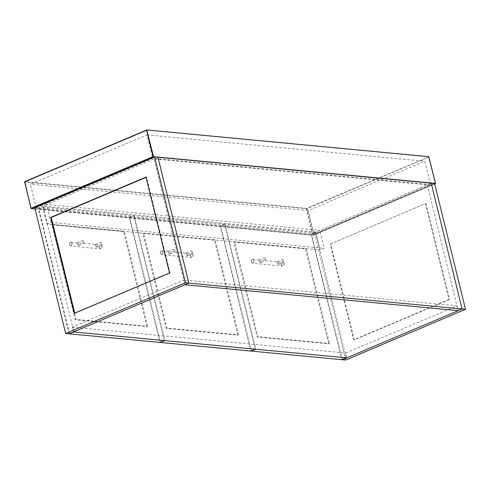 <?xml version="1.0" encoding="UTF-8"?>
<svg xmlns="http://www.w3.org/2000/svg" width="490" height="490" viewBox="0 0 490 490"><rect width="100%" height="100%" fill="white"/><g stroke="black" fill="none" stroke-linecap="round" stroke-linejoin="round"><path stroke-width="0.37" stroke-dasharray="2.45 1.84" d="M434.587 183.468L314.782 234.183L345.695 360.034M426.018 203.638L449.569 299.525L354.264 339.87L330.713 243.983L425.455 203.583L449.005 299.47L449.569 299.525M73.457 331.951L72.281 327.161L183.756 279.968L184.932 284.764L154.025 158.913L427.28 184.81L431.2 183.15L311.395 233.865L314.782 234.183M342.308 359.715L311.395 233.865M330.713 243.983L425.455 203.583M354.264 339.87L353.7 339.815L330.15 243.928M449.005 299.47L353.7 339.815M255.315 349.186L224.628 224.236L220.218 226.104L250.905 351.054M160.451 342.479L129.758 217.529L134.168 215.661L164.861 340.611M129.758 217.529L220.218 226.104M224.628 224.236L134.168 215.661M237.815 335.178L214.485 240.192L142.847 233.405L166.177 328.392L237.815 335.178L238.55 334.866L166.912 328.079L143.582 233.093L215.22 239.88L238.55 334.866M214.485 240.192L215.22 239.88M142.847 233.405L143.582 233.093M166.177 328.392L166.912 328.079M315.805 231.997L42.544 206.106L46.96 224.083L320.221 249.98L315.805 231.997L319.725 230.337L324.141 248.32L320.221 249.98M46.96 224.083L50.88 222.423L324.141 248.32M50.88 222.423L46.464 204.446L319.725 230.337M46.464 204.446L42.544 206.106M427.28 184.81L458.193 310.66L457.017 305.864L345.542 353.051L346.718 357.847M72.281 327.161L345.542 353.051M457.017 305.864L183.756 279.968M69.519 333.862L38.826 208.912L43.236 207.05L73.929 332M38.826 208.912L129.287 217.487L133.697 215.618L43.236 207.05M129.287 217.487L159.979 342.437M164.389 340.568L133.697 215.618M146.89 326.56L123.56 231.574L51.916 224.788L75.252 319.774L146.89 326.56L147.625 326.254L75.987 319.462L52.651 224.475L124.295 231.268L147.625 326.254M123.56 231.574L124.295 231.268M51.916 224.788L52.651 224.475M75.252 319.774L75.987 319.462M154.025 158.913L38.134 207.968L69.047 333.819M34.747 207.65L38.134 207.968M169.534 272.985L170.104 273.04L146.547 177.153L145.983 177.104M146.547 177.153L146.051 177.368M74.731 313.122L74.229 313.331M74.799 313.386L170.104 273.04M346.246 357.804L315.554 232.854L311.144 234.722L341.836 359.672M251.376 351.097L220.69 226.147L225.1 224.279L255.786 349.229M220.69 226.147L311.144 234.722M315.554 232.854L225.1 224.279M233.779 242.023L305.417 248.81L328.747 343.796L257.109 337.01L233.779 242.023L234.514 241.711L306.152 248.497L305.417 248.81M257.109 337.01L257.844 336.697L234.514 241.711M328.747 343.796L329.482 343.484L257.844 336.697M306.152 248.497L329.482 343.484M102.257 246.372C100.762 244.535 99.813 244.939 99.415 247.579C100.916 249.416 101.865 249.018 102.257 246.372M99.329 247.597L100.358 245.178L100.983 245.074L102.269 246.348L101.24 248.773L100.622 248.871L99.329 247.597M69.304 244.724C69.703 242.085 70.652 241.68 72.146 243.524C71.754 246.164 70.805 246.562 69.304 244.724M70.585 246.023L71.209 245.925L72.232 243.506L70.946 242.232L70.321 242.329L69.292 244.749L70.585 246.023L100.622 248.871M78.253 245.784L79.16 244.161L77.016 242.856L78.253 245.784L83.741 243.457L82.179 241.907L82.749 240.498L84.06 242.085L83.741 243.457M96.316 247.493L97.228 245.87L95.078 244.571L96.316 247.493L101.804 245.172L100.248 243.622L100.566 242.244L102.128 243.8L101.804 245.172M284.12 263.608C282.62 261.77 281.67 262.168 281.278 264.808C282.773 266.652 283.722 266.248 284.12 263.608M281.187 264.827L282.216 262.407L282.84 262.309L284.127 263.583L283.104 266.003L282.479 266.101L281.187 264.827M251.168 261.96C251.56 259.314 252.509 258.916 254.01 260.754C253.612 263.4 252.662 263.798 251.168 261.96M252.442 263.259L253.067 263.154L254.096 260.735L252.803 259.461L252.185 259.559L251.156 261.985L252.442 263.259L282.479 266.101M260.11 263.014L261.017 261.397L258.873 260.092L260.11 263.014L265.598 260.692L264.036 259.143L264.612 257.734L265.917 259.32L265.598 260.692M278.179 264.729L279.086 263.106L276.942 261.801L278.179 264.729L283.661 262.407L282.105 260.852L282.424 259.48L283.986 261.029L283.661 262.407M193.189 254.99C191.688 253.152 190.745 253.55 190.347 256.197C191.847 258.034 192.791 257.636 193.189 254.99M190.261 256.209L191.29 253.789L191.909 253.691L193.201 254.965L192.172 257.385L191.553 257.489L190.261 256.209M160.236 253.342C160.634 250.696 161.578 250.298 163.078 252.136C162.68 254.782 161.731 255.18 160.236 253.342M161.516 254.641L162.135 254.543L163.164 252.123L161.871 250.843L161.253 250.947L160.224 253.367L161.516 254.641L191.553 257.489M169.179 254.396L170.091 252.779L167.941 251.474L169.179 254.396L174.667 252.074L173.111 250.525L173.429 249.153L174.991 250.702L174.667 252.074M187.247 256.111L188.154 254.488L186.01 253.183L187.247 256.111L192.735 253.789L191.174 252.234L191.498 250.862L193.054 252.417L192.735 253.789M36.125 207.656L152.745 158.288L430.52 184.607L313.9 233.975L36.125 207.656L30.386 184.283L147.006 134.915L152.745 158.288M430.52 184.607L424.781 161.235L308.161 210.602L313.9 233.975M308.161 210.602L30.386 184.283M147.006 134.915L424.781 161.235M435.402 183.382L428.922 157.014L306.911 208.66L313.392 235.029L435.53 183.56M35.072 208.948L313.275 235.31L434.697 183.915M31.017 208.317L312.957 235.114L306.477 208.746L24.561 182.035L24.733 181.631L306.648 208.342L428.977 156.892M306.648 208.342L306.911 208.66L306.477 208.746L306.648 208.342M312.957 235.114L313.392 235.029M24.561 182.035L24.733 181.631M77.016 242.856L82.498 240.535M95.078 244.571L100.566 242.244M70.946 242.232L100.983 245.074M258.873 260.092L264.361 257.771M276.942 261.801L282.424 259.48M252.803 259.461L282.84 262.309M167.941 251.474L173.429 249.153M186.01 253.183L191.498 250.862M161.871 250.843L191.909 253.691M35.078 208.979L313.171 235.329L434.697 183.928"/><path stroke-width="0.73" d="M431.2 183.15L462.113 309L465.5 309.319L434.587 183.468L157.945 157.253L188.852 283.104L184.932 284.764L458.193 310.66L462.113 309L431.2 183.15M465.5 309.319L345.695 360.034L342.308 359.715L462.113 309L188.852 283.104L157.945 157.253L154.552 156.935L185.465 282.785L188.852 283.104L69.047 333.819L65.66 333.5L185.465 282.785M160.451 342.479L250.905 351.054L255.315 349.186L164.861 340.611L160.395 342.259M346.718 357.847L458.193 310.66L184.932 284.764L73.457 331.951L346.718 357.847M69.519 333.862L159.979 342.437L164.389 340.568L73.929 332L69.464 333.641M65.66 333.5L34.747 207.65L154.552 156.935M50.678 217.444L74.229 313.331L169.534 272.985L145.983 177.104L50.678 217.444L51.242 217.499L74.799 313.386M146.547 177.153L51.242 217.499M251.376 351.097L341.836 359.672L346.246 357.804L255.786 349.229L251.321 350.877M435.402 183.382L153.107 156.629L31.097 208.281L24.623 181.913L146.633 130.26L153.107 156.629M31.042 208.403L24.733 181.631L146.743 129.979L428.658 156.696L146.743 129.979L153.615 156.843L31.36 208.599L35.072 208.948M434.697 183.915L435.53 183.56L428.658 156.696M24.561 182.035L24.733 181.631L24.561 182.035M31.36 208.599L31.097 208.281M146.633 130.26L147.061 130.175M434.697 183.928L435.567 183.554M35.078 208.979L30.974 208.373L24.684 181.637L146.847 129.966L428.762 156.678L435.579 183.536"/></g></svg>
